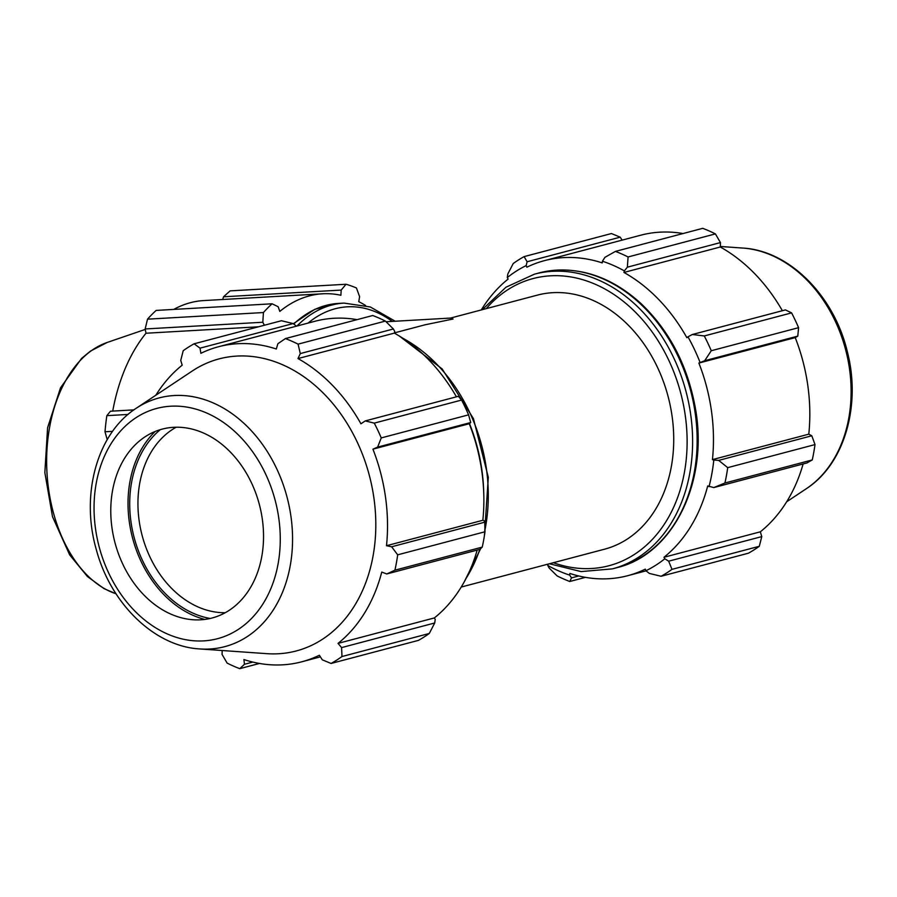 <?xml version="1.0" encoding="UTF-8"?>
<svg xmlns="http://www.w3.org/2000/svg" width="897" height="897" viewBox="0 0 897 897"><rect width="100%" height="100%" fill="white"/><g stroke="black" fill="none" stroke-linecap="round" stroke-linejoin="round"><path stroke-width="1.35" d="M225.248 612.718A97.672 74.675 75.2 0 1 139.147 520.675A97.672 74.675 75.2 0 1 176.238 427.207M450.518 318.076L537.426 295.113A131.399 100.453 75.2 0 1 668.097 396.496A131.399 100.453 75.2 0 1 604.544 549.199L461.226 587.053M386.069 321.754L450.731 318.065L453.063 319.018L425.077 324.792L394.4 332.899M285.425 338.573L372.737 315.509A175.195 133.933 75.2 0 1 385.385 321.081L298.073 344.145A175.195 133.933 -104.8 0 0 285.425 338.573L277.891 343.719L276.298 349A162.94 124.56 -104.8 0 0 218.498 346.747A162.94 124.56 -104.8 0 0 200.883 353.317L200.031 348.159L194.111 343.798L281.423 320.734L293.14 323.57L296.481 326.149M200.031 348.159L293.14 323.57M194.111 343.798A175.195 133.933 -104.8 0 0 183.212 350.705L180.745 360.403L182.192 365.18A162.94 124.56 -104.8 0 0 155.854 395.218M252.808 662.076L244.466 664.285L239.768 668.669A175.195 133.933 -104.8 0 1 227.12 663.096L222.064 654.418L222.198 650.527M239.768 668.669L259.491 663.455M477.17 550.074A162.94 124.56 75.2 0 1 434.372 617.932L435.213 619.423L434.709 622.989L429.293 633.473A175.195 133.933 75.2 0 1 418.394 640.391L331.083 663.455L322.315 659.833L319.343 655.247A162.94 124.56 -104.8 0 1 301.728 661.807A162.94 124.56 -104.8 0 1 243.917 659.553L244.466 664.285M331.083 663.455A175.195 133.933 -104.8 0 0 341.97 656.537L429.293 633.473M434.709 622.989L341.611 647.589L341.97 656.537M468.57 414.851L381.259 437.915A175.195 133.933 -104.8 0 0 374.262 423.126L365.236 420.917L458.345 396.317L461.574 400.062A175.195 133.933 75.2 0 1 468.57 414.851L470.723 422.521L469.277 423.72A162.94 124.56 75.2 0 1 482.844 520.271L484.201 520.72L484.739 522.189L484.997 531.764A175.195 133.933 75.2 0 1 482.238 547.114L479.85 549.368L386.753 573.968L394.927 570.178A175.195 133.933 -104.8 0 0 397.685 554.828L484.997 531.764M482.238 547.114L394.927 570.178M484.739 522.189L391.63 546.778L397.685 554.828M381.259 437.915L377.626 447.11L470.723 422.521M374.262 423.126L461.574 400.062M385.385 321.081L393.391 328.986L394.758 331.542L394.344 333.112L297.995 358.565L300.282 353.575L393.391 328.986M298.073 344.145L300.282 353.575M199.807 648.946L266.891 653.666A151.032 115.466 -104.8 0 0 373.948 498.272A151.032 115.466 -104.8 0 0 192.227 371.033L136.221 408.27C96.898 433.464 80.394 494.909 96.349 549.726C110.634 603.49 154.362 646.479 199.807 648.946A128.63 98.334 -104.8 0 0 290.976 516.627A128.63 98.334 -104.8 0 0 174.164 395.532A128.63 98.334 -104.8 0 0 136.221 408.27M391.63 546.778L386.495 545.724A162.94 124.56 -104.8 0 0 385.508 497.117A162.94 124.56 -104.8 0 0 372.928 449.173L377.626 447.11M365.236 420.917L360.93 423.788A162.94 124.56 -104.8 0 0 297.995 358.565M341.611 647.589L338.034 643.384A162.94 124.56 -104.8 0 0 381.763 572.062L386.753 573.968M469.277 423.72L372.928 449.173M160.283 429.663A103.536 79.149 -104.8 0 0 134.146 537.561A103.536 79.149 -104.8 0 0 210.156 618.47M155.147 431.479A105.7 80.808 -104.8 0 0 129.325 521.987A105.7 80.808 -104.8 0 0 204.796 619.423M434.372 617.932L338.034 643.384M218.498 346.747L314.847 321.294A162.94 124.56 75.2 0 1 357.073 319.646M394.344 333.112A162.94 124.56 75.2 0 1 456.416 396.822M482.844 520.271L386.495 545.724M200.681 619.805A97.672 74.675 -104.8 0 0 258.011 499.775A97.672 74.675 -104.8 0 0 144.821 436.974A97.672 74.675 -104.8 0 0 111.979 527.851A97.672 74.675 -104.8 0 0 193.102 619.749A97.672 74.675 -104.8 0 0 200.681 619.805M365.572 305.473A162.94 103.783 86.7 0 0 358.755 301.661L359.619 296.672L356.434 287.982A175.195 111.587 -93.3 0 0 346.029 284.259L230.114 290.875L223.521 296.795L341.185 290.079L346.029 284.259M341.185 290.079L340.894 295.27A162.94 103.783 86.7 0 0 322.584 293.79A162.94 103.783 86.7 0 0 279.819 311.405L278.148 306.729L272.083 303.791A175.195 111.587 -93.3 0 0 263.426 312.548L147.512 319.175A175.195 111.587 -93.3 0 1 156.168 310.418L272.083 303.791M147.512 319.175L145.157 328.964L262.821 322.247L263.426 312.548M262.821 322.247L264.357 325.241M133.877 409.884L110.477 411.218L106.844 415.659L128.036 414.448M112.596 431.334L105.005 431.771A175.195 111.587 -93.3 0 1 106.844 415.659M105.005 431.771L107.236 439.754M173.76 309.409A162.94 103.783 -93.3 0 1 203.608 300.585L322.584 293.79M222.703 299.497L223.521 296.795M112.73 411.095A162.94 103.783 -93.3 0 1 145.998 333.236L145.157 328.964M258.37 326.811L145.998 333.236M627.351 267.183L628.091 256.968A175.195 133.933 -104.8 0 0 615.432 251.395L604.948 257.316L602.425 261.229A164.689 125.905 75.2 0 1 624.357 270.883L627.351 267.183L720.448 242.582L715.402 233.904L628.091 256.968M602.425 261.229L602.246 262.899A162.94 124.56 -104.8 0 0 544.445 260.646A162.94 124.56 -104.8 0 0 526.831 267.205L526.191 265.579L527.1 261.756L524.117 256.609A175.195 133.933 -104.8 0 0 513.23 263.527L507.803 274.011L507.298 277.577A164.689 125.905 75.2 0 1 526.191 265.579M507.298 277.577L508.139 279.068A162.94 124.56 -104.8 0 0 481.285 309.947M548.112 564.101L547.753 565.458L549.132 568.014L557.127 575.919A175.195 133.933 -104.8 0 0 569.774 581.491L571.524 577.881L569.696 575.123A164.689 125.905 75.2 0 1 547.753 565.458M569.696 575.123L569.864 573.452A162.94 124.56 -104.8 0 0 627.676 575.706A162.94 124.56 -104.8 0 0 645.291 569.135L645.918 570.761L649.383 573.43L661.1 576.266A175.195 133.933 -104.8 0 0 671.988 569.36L668.669 561.186L664.812 558.775A164.689 125.905 75.2 0 1 645.918 570.761M664.812 558.775L663.971 557.272A162.94 124.56 -104.8 0 0 707.711 485.95L713.821 487.564L724.944 483.001A175.195 133.933 -104.8 0 0 727.702 467.651L718.699 460.374L713.799 460.06A164.689 125.905 75.2 0 1 709.022 486.679M713.799 460.06L712.442 459.623A162.94 124.56 -104.8 0 0 698.875 363.061L704.694 360.706L711.265 350.738A175.195 133.933 -104.8 0 0 704.28 335.949L692.305 334.514L687.954 336.824A164.689 125.905 75.2 0 1 700.086 362.466M687.954 336.824L686.867 337.687A162.94 124.56 -104.8 0 0 623.942 272.453L624.357 270.883M615.432 251.395L702.755 228.331A175.195 133.933 75.2 0 1 715.402 233.904M704.28 335.949L791.591 312.885L785.413 309.913L692.305 334.514M712.442 459.623L808.791 434.17L811.796 435.785L718.699 460.374M727.702 467.651L815.014 444.587L811.796 435.785M663.971 557.272L760.32 531.82L761.777 536.597L668.669 561.186M671.988 569.36L759.299 546.295L761.777 536.597M578.756 575.975L571.524 577.881M569.774 581.491L585.438 577.354M527.1 261.756L620.197 237.167L611.429 233.545L524.117 256.609M620.197 237.167L622.114 240.127M544.445 260.646L640.794 235.193A162.94 124.56 75.2 0 1 683.021 233.545M720.448 242.582L720.291 247A162.94 124.56 75.2 0 1 782.363 310.721M791.591 312.885A175.195 133.933 75.2 0 1 798.588 327.674L711.265 350.738M704.694 360.706L797.792 336.117L798.588 327.674M797.792 336.117L795.224 337.608A162.94 124.56 75.2 0 1 808.791 434.17M815.014 444.587A175.195 133.933 75.2 0 1 812.256 459.937L724.944 483.001M713.821 487.564L806.919 462.964L812.256 459.937M803.118 463.973A162.94 124.56 75.2 0 1 760.32 531.82M759.299 546.295A175.195 133.933 75.2 0 1 748.412 553.202L661.1 576.266M698.875 363.061L795.224 337.608M623.942 272.453L720.291 247M483.685 491.567A152.423 116.52 -104.8 0 0 481.88 469.983A152.423 116.52 -104.8 0 0 469.49 423.608M402.697 338.169A152.423 116.52 75.2 0 1 486.409 468.783A152.423 116.52 75.2 0 1 484.963 529.925M479.772 549.39A152.423 116.52 75.2 0 1 466.137 578.296M293.734 324.03A152.423 97.089 -93.3 0 1 338.449 303.421L314.858 309.286L293.33 323.716M395.207 321.227L370.349 306.987L344.044 303.096A152.423 97.089 86.7 0 0 296.985 326.015M308.041 323.099A148.521 94.6 -93.3 0 1 392.269 321.395M556.846 270.12A152.423 116.52 75.2 0 1 693.28 402.024A152.423 116.52 75.2 0 1 616.878 567.678C673.983 554.178 709.336 480.063 695.04 406.408C687.147 364.563 668.994 330.152 640.593 303.186C614.826 279.886 587.019 268.853 557.16 270.075L539.019 272.946A152.423 116.52 75.2 0 1 556.846 270.12M616.878 567.678L612.348 568.877A152.423 116.52 -104.8 0 0 688.75 403.224A152.423 116.52 -104.8 0 0 552.305 271.32A152.423 116.52 -104.8 0 0 534.489 274.146L539.019 272.946M486.264 308.635A148.521 113.538 75.2 0 1 550.41 275.816A148.521 113.538 75.2 0 1 687.113 439.765A148.521 113.538 75.2 0 1 553.382 562.711M278.799 518.32A119.066 91.023 75.2 0 1 203.653 640.884A119.066 91.023 75.2 0 1 95.519 528.782A119.066 91.023 75.2 0 1 170.665 406.218A119.066 91.023 75.2 0 1 278.799 518.32M116.005 593.769A128.63 81.93 -93.3 0 1 48.606 489.246A128.63 81.93 -93.3 0 1 107.18 342.463L145.247 329.423M806.291 488.73C844.582 464.13 861.378 405.164 847.25 351.366C834.042 295.808 789.349 250.543 742.705 248.054A128.63 98.334 75.2 0 1 845.602 349.606A128.63 98.334 75.2 0 1 806.291 488.73L786.669 501.782M464.242 581.861L480.691 548.594M484.425 535.621L488.304 477.26L473.448 418.641L442.165 368.947L399.3 336.005M344.044 303.096L338.449 303.421M612.348 568.877L581.088 571.591L549.39 563.764M482.261 309.689L505.975 287.219L534.489 274.146M320.397 656.873L301.728 661.807M116.027 593.803L104.007 588.623L87.48 576.58L69.652 554.862L52.508 516.694L44.85 472.618L47.586 427.768L60.503 387.852L81.593 358.408L90.44 351.108L107.18 342.463M627.676 575.706L646.042 570.851M742.705 248.054L720.313 246.473"/></g></svg>
